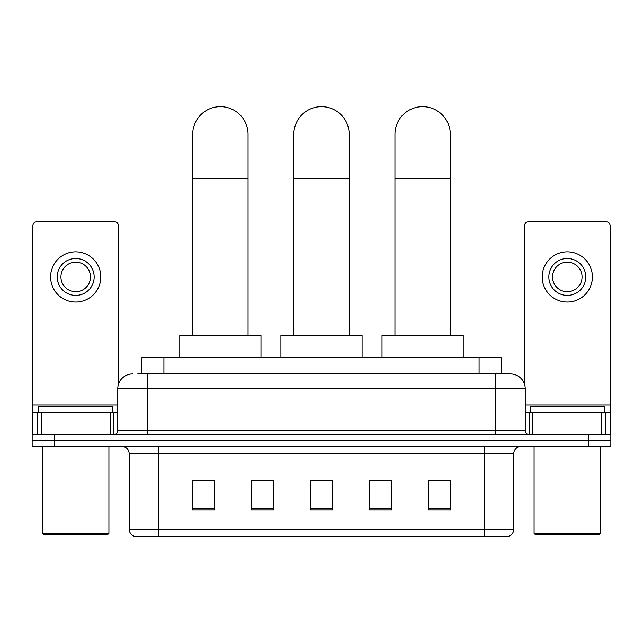 <?xml version="1.0" encoding="UTF-8"?>
<svg xmlns="http://www.w3.org/2000/svg" width="643" height="643" viewBox="0 0 643 643"><rect width="100%" height="100%" fill="white"/><g stroke="black" fill="none" stroke-linecap="round" stroke-linejoin="round"><path stroke-width="0.96" d="M259.29 480.458L251.381 480.313L251.381 509.835L273.524 509.835L273.524 480.313L251.381 480.313L273.524 480.458M141.773 373.945L141.773 357.709L501.227 357.709L501.227 373.945M138.044 373.945L505.294 373.945M137.706 373.945L147.303 373.945L147.303 388.71L117.773 388.71L117.773 430.778A3.689 3.689 0 0 1 114.084 434.475M132.538 373.945A14.765 14.765 0 0 0 117.773 388.71M510.462 373.945A14.765 14.765 0 0 1 525.227 388.71L495.697 388.71L495.697 373.945L510.237 373.945M525.227 388.71L525.227 430.778C525.444 433.02 526.673 434.25 528.916 434.475M54.293 434.475L32.15 434.475L32.15 440.375L54.293 440.375L32.15 440.375L32.15 446.282L54.293 446.282L54.293 440.375L588.707 440.375L54.293 440.375L54.293 434.475L588.707 434.475L588.707 440.375L610.85 440.375L588.707 440.375L588.707 446.282L54.293 446.282M588.707 446.282L610.85 446.282L610.85 434.475L588.707 434.475M513.781 529.245C513.58 532.79 511.812 535.145 508.468 536.334L484.259 536.334L484.259 529.245L513.781 529.245L513.781 453.661A7.378 7.378 0 0 1 521.168 446.282M484.259 536.334L134.532 536.334A7.378 7.378 0 0 1 129.219 529.245L129.219 453.661C128.777 449.184 126.317 446.716 121.832 446.282M450.671 509.835L450.671 480.313L428.527 480.313L428.527 509.835L450.671 509.835M391.619 509.835L391.619 480.313L369.476 480.313L369.476 509.835L391.619 509.835M214.473 509.835L214.473 480.313L192.329 480.313L192.329 509.835L214.473 509.835M332.576 509.835L332.576 480.313L310.424 480.313L310.424 509.835L332.576 509.835M129.219 529.245L158.741 529.245L158.741 536.334L148.758 536.334M470.981 536.334L172.019 536.334M428.527 480.458L449.2 480.458M193.8 480.458L214.473 480.458M369.476 480.458L383.71 480.458M332.576 480.458L310.424 480.458M110.21 434.475L110.21 412.332L41.192 412.332L41.192 434.475M118.513 384.096L118.513 225.58A3.689 3.689 0 0 0 114.824 221.891L36.579 221.891A3.689 3.689 0 0 0 32.889 225.58L32.889 412.332L41.192 412.332M110.21 412.332L117.773 412.332M32.889 434.475L32.889 412.332M75.697 258.502A18.454 18.454 0 0 0 57.243 276.956A18.454 18.454 0 0 0 75.697 295.41A18.454 18.454 0 0 0 94.151 276.956A18.454 18.454 0 0 0 75.697 258.502M75.697 262.191A14.765 14.765 0 0 0 60.94 276.956A14.765 14.765 0 0 0 75.697 291.713A14.765 14.765 0 0 0 90.462 276.956A14.765 14.765 0 0 0 75.697 262.191M75.697 302.049A25.093 25.093 0 0 0 100.798 276.956A25.093 25.093 0 0 0 75.697 251.855A25.093 25.093 0 0 0 50.604 276.956A25.093 25.093 0 0 0 75.697 302.049M107.437 534.855L43.957 534.855L42.486 533.385L108.916 533.385L107.437 534.855M42.486 446.282L42.486 533.385M108.916 446.282L108.916 533.385M112.605 412.332L112.605 406.424L38.797 406.424L38.797 412.332M293.819 335.558L293.819 134.347A27.681 27.681 0 0 1 321.5 106.666A27.681 27.681 0 0 1 349.181 134.347A27.681 27.681 0 0 0 321.5 106.666M349.181 335.558L349.181 134.347M362.097 357.709L362.097 335.558L280.903 335.558L280.903 357.709M192.691 335.558L192.691 134.347A27.681 27.681 0 0 1 220.372 106.666A27.681 27.681 0 0 1 248.053 134.347A27.681 27.681 0 0 0 220.372 106.666M248.053 335.558L248.053 134.347M260.97 357.709L260.97 335.558L179.775 335.558L179.775 357.709M394.947 335.558L394.947 134.347A27.681 27.681 0 0 1 422.628 106.666A27.681 27.681 0 0 1 450.309 134.347A27.681 27.681 0 0 0 422.628 106.666M450.309 335.558L450.309 134.347M463.225 357.709L463.225 335.558L382.03 335.558L382.03 357.709M601.808 434.475L601.808 412.332L532.79 412.332L532.79 434.475M610.111 434.475L610.111 412.332L610.111 434.475M601.808 412.332L610.111 412.332L610.111 225.58A3.689 3.689 0 0 0 606.421 221.891L528.176 221.891A3.689 3.689 0 0 0 524.487 225.58L524.487 384.096M525.227 412.332L532.79 412.332M567.303 258.502A18.454 18.454 0 0 0 548.849 276.956A18.454 18.454 0 0 0 567.303 295.41A18.454 18.454 0 0 0 585.757 276.956A18.454 18.454 0 0 0 567.303 258.502M567.303 262.191A14.765 14.765 0 0 0 552.538 276.956A14.765 14.765 0 0 0 567.303 291.713A14.765 14.765 0 0 0 582.06 276.956A14.765 14.765 0 0 0 567.303 262.191M567.303 302.049A25.093 25.093 0 0 0 592.396 276.956A25.093 25.093 0 0 0 567.303 251.855A25.093 25.093 0 0 0 542.202 276.956A25.093 25.093 0 0 0 567.303 302.049M599.043 534.855L535.563 534.855L534.084 533.385L600.514 533.385L599.043 534.855M534.084 446.282L534.084 533.385M600.514 446.282L600.514 533.385M604.203 412.332L604.203 406.424L530.395 406.424L530.395 412.332M163.917 373.945L163.917 357.709M479.083 373.945L479.083 357.709M147.303 434.475L147.303 430.778L525.227 430.778M117.773 430.778L147.303 430.778L147.303 388.71L495.697 388.71L495.697 434.475M484.259 446.282L484.259 453.661L129.219 453.661M513.781 453.661L484.259 453.661L484.259 529.245L158.741 529.245L158.741 446.282M332.576 508.806L310.424 508.806M273.524 508.806L251.381 508.806M214.473 508.806L192.329 508.806M391.619 508.806L369.476 508.806M450.671 508.806L428.527 508.806M117.773 404.945L32.889 404.945M113.843 412.332L113.843 434.475M32.946 412.332L32.946 434.475M37.559 434.475L37.559 412.332M293.819 178.633L349.181 178.633M192.691 178.633L248.053 178.633M394.947 178.633L450.309 178.633M610.111 404.945L525.227 404.945M610.054 434.475L610.054 412.332M605.441 412.332L605.441 434.475M529.157 434.475L529.157 412.332"/></g></svg>
